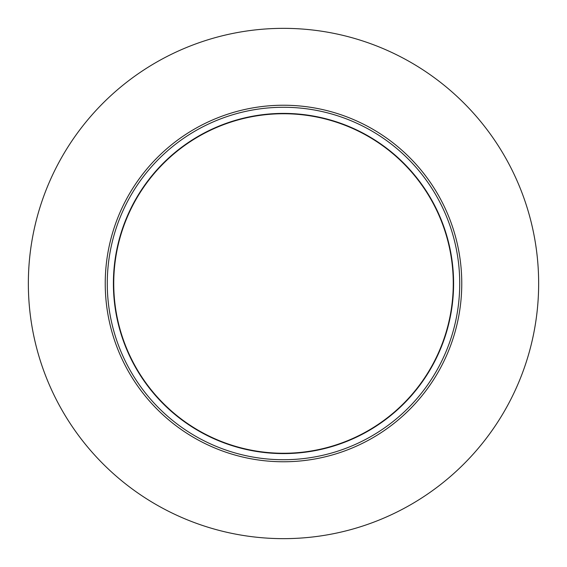 <?xml version="1.0" encoding="UTF-8"?>
<svg xmlns="http://www.w3.org/2000/svg" width="567" height="567" viewBox="0 0 567 567"><rect width="100%" height="100%" fill="white"/><g stroke="black" fill="none" stroke-linecap="round" stroke-linejoin="round"><path stroke-width="0.85" d="M461.765 283.5A178.265 178.265 0 0 0 283.5 105.235A178.265 178.265 0 0 0 105.235 283.5A178.265 178.265 0 0 0 283.5 461.765A178.265 178.265 0 0 0 461.765 283.5M453.6 283.5A170.1 170.1 0 0 0 283.5 113.4A170.1 170.1 0 0 0 113.4 283.5A170.1 170.1 0 0 0 283.5 453.6A170.1 170.1 0 0 0 453.6 283.5M28.35 283.5A255.15 255.15 0 0 0 283.5 538.65A255.15 255.15 0 0 0 538.65 283.5A255.15 255.15 0 0 0 283.5 28.35A255.15 255.15 0 0 0 28.35 283.5M113.74 283.5A169.76 169.76 0 0 1 283.5 113.74A169.76 169.76 0 0 1 453.26 283.5A169.76 169.76 0 0 1 283.5 453.26A169.76 169.76 0 0 1 113.74 283.5M459.724 283.5A176.224 176.224 0 0 0 283.5 107.276A176.224 176.224 0 0 0 107.276 283.5A176.224 176.224 0 0 0 283.5 459.724A176.224 176.224 0 0 0 459.724 283.5"/></g></svg>
